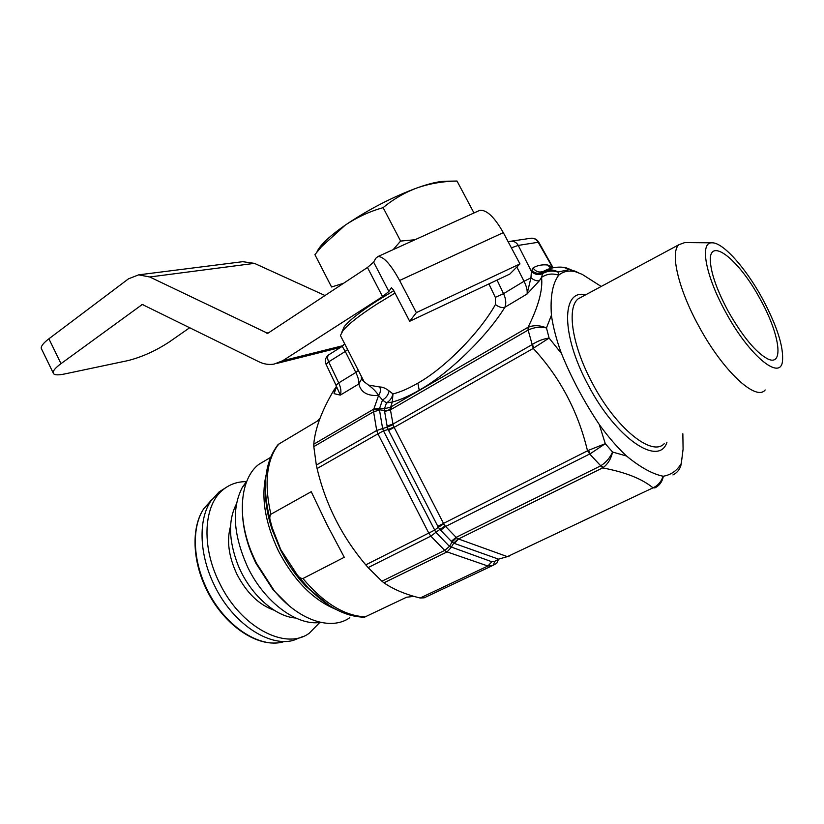 <?xml version="1.0" encoding="UTF-8"?>
<svg xmlns="http://www.w3.org/2000/svg" width="824" height="824" viewBox="0 0 824 824"><rect width="100%" height="100%" fill="white"/><g stroke="black" fill="none" stroke-linecap="round" stroke-linejoin="round"><path stroke-width="1.24" d="M236.426 503.979C228.063 520.099 228.598 540.472 238.033 565.089C249.662 593.929 275.02 616.764 295.682 618.01M319.743 622.481L309.35 633.141C285.784 650.898 240.484 627.301 219.411 582.764C200.757 545.725 203.816 503.886 223.809 489.126C230.39 484.007 238.002 481.515 246.633 481.638M302.666 636.622L293.396 640.361C268.737 647.324 232.409 623.078 214.446 585.431C199.13 554.748 198.162 519.841 210.738 501.198L219.091 491.907L225.416 487.921M274.124 610.203C259.117 604.971 246.737 593.023 236.982 574.369C228.65 556.571 226.507 540.503 230.565 526.186M344.278 557.281L326.943 524.569L311.235 491.691L270.869 514.279C269.644 516.092 269.479 518.306 270.375 520.943L272.281 527.978L280.747 549.587L297.217 574.864C298.834 577.274 300.739 578.489 302.933 578.53L344.278 557.281M413.864 596.37L406.582 597.235L364.455 617.197C345.874 616.867 327.169 607.134 308.341 587.996L297.217 574.864M267.017 459.524L258.757 464.417C240.464 478.342 236.478 515.927 251.722 552.801L256.254 562.864L274.145 590.561C298.638 620.585 331.197 631.091 349.798 617.691M242.637 516.617C243.513 528.617 246.469 540.925 251.536 553.532L255.873 563.194L273.043 589.757L288.822 605.496M246.881 481.031L242.39 487.242C231.41 508.439 233.254 535.229 247.911 567.612C264.762 602.529 297.382 626.302 320.546 622.378M341.816 332.247L344.226 326.695C349.263 320.392 360.212 311.781 377.083 300.853L393.759 290.666M395.026 293.097L376.928 304.097C359.439 315.396 348.099 324.275 342.918 330.733L340.415 335.523L341.692 338.015M728.303 311.431C742.774 336.748 755.917 352.579 767.731 358.924C784.809 367.226 779.36 332.947 759.893 298.587C738.634 258.973 707.94 234.912 710.432 262.465C711.627 275.134 717.58 291.459 728.303 311.431M765.166 389.958C756.205 401.741 722.875 370.975 698.906 326.335C678.214 288.874 669.891 252.288 678.904 244.718L684.765 242.575M725.831 312.43C705.365 275.679 699.432 241.844 712.039 242.823C722.875 242.297 745.473 267.646 761.953 297.742C776.981 325.686 783.82 346.904 782.47 361.406C780.235 381.131 749.067 355.556 725.831 312.43M497.057 280.078L503.526 293.674C505.998 298.957 506.43 303.5 504.834 307.29C487.149 336.367 448.235 374.117 419.22 390.195C409.271 395.953 400.299 399.898 392.306 402.05L386.466 402.926L382.491 400.011L379.627 408.292L384.499 408.704L386.466 402.926C389.896 400.855 392.07 397.858 392.966 393.913L392.306 402.05L390.597 407.159L391.74 406.448L390.442 409.847L393.099 424.648L387.29 427.089L384.447 410.414L373.808 409.085L379.627 408.292L378.896 409.703L373.808 409.085L378.597 395.448C380.41 392.945 380.832 390.133 379.854 387.002C382.573 386.94 385.663 388.248 389.113 390.926L392.966 393.913C400.423 392.049 408.725 388.454 417.881 383.129C444.579 368.276 479.723 332.597 495.44 304.519L495.327 297.361L488.889 283.93M316.869 252.196C317.992 249.229 320.793 245.531 325.284 241.123C330.239 236.282 336.841 230.998 345.102 225.251C368.287 209.533 392.389 197.049 417.408 187.779C429.005 183.69 438.08 181.507 444.62 181.249L445.722 181.228M414.936 239.763L400.608 241.072L393.192 249.62M343.68 283.25L331.567 286.999L314.912 254.657L321.401 246.798L345.102 225.251C356.854 217.33 369.533 211.469 383.119 207.648C393.491 199.058 404.914 192.435 417.408 187.779C430.097 183.484 443.302 181.239 457.021 181.043L444.62 181.249M383.119 207.648L400.608 241.072M457.021 181.043L473.985 212.973M599.275 424.525L605.29 443.683L612.551 452.036C609.966 457.897 606.021 462.48 600.717 465.787L589.685 454.003L587.461 450.635C578.057 411.413 560.001 377.341 533.272 348.418L528.122 330.074L528.019 327.293C538.443 306.477 542.954 289.832 541.553 277.348C546.93 273.836 552.646 273.135 558.682 275.237C552.554 283.425 550.133 296.753 551.421 315.242C553.028 326.757 556.365 339.498 561.432 353.455C571.495 378.113 584.113 401.803 599.275 424.525C608.277 436.978 617.361 447.473 626.508 456.002C640.299 467.311 652.484 474.047 663.052 476.21C661.342 481.659 657.995 485.542 653.01 487.839C642.071 478.796 625.282 472.152 602.632 467.898L600.717 465.787L603.446 467.373L602.632 467.898L458.505 538.989L507.378 556.633L498.572 559.156L496.769 563.255L493.669 565.006M603.446 467.373C608.102 463.716 611.14 458.597 612.551 452.036L626.508 456.002M551.421 315.242L546.477 327.921L549.103 338.077L561.432 353.455M568.21 268.562L574.936 271.57C568.416 270.313 563.039 271.508 558.796 275.134L558.682 275.237M574.936 271.57L569.497 269.561L558.281 271.971L558.796 275.134M360.654 375.013L364.167 381.79L368.493 385.076C372.953 388.362 376.321 391.822 378.597 395.448L382.491 400.011C386.065 397.941 388.269 394.912 389.113 390.926M384.54 408.704L390.597 407.159L390.524 408.251C389.124 410.249 387.095 410.96 384.447 410.414L384.54 408.704L384.375 410.404M368.493 385.076L379.854 387.002M539.38 280.768L527.051 294.014L530.934 277.853C533.993 280.212 536.805 281.18 539.38 280.768L541.553 277.348L542.954 272.363C548.011 269.942 553.12 269.819 558.281 271.971C553.12 269.489 548.31 269.211 543.83 271.147L543.83 271.147C550.02 267.882 556.571 266.595 563.492 267.306L569.497 269.561L566.346 267.882M336.47 386.786L334.225 389.608C321.906 410.27 315.087 428.47 313.779 444.198L373.808 409.085L373.591 411.732L313.81 446.618L316.323 465.086L376.712 430.509L373.591 411.732L379.503 410.094L382.624 428.542L387.29 427.089L388.156 429.469L383.49 430.89L435.875 532.356L430.828 536.136L368.132 567.602L381.914 581.208L444.702 550.391L430.828 536.136L428.789 533.118L377.928 433.836L317.086 468.537C325.604 504.412 341.836 536.527 365.763 564.873L434.433 530.223L438.368 527.267L439.831 529.42L435.875 532.356L449.492 546.394L452.036 542.048L439.831 529.42L445.207 526.021L443.745 523.858L438.368 527.267L437.802 526.279L388.619 430.488L388.156 429.469L393.975 427.028L393.099 424.648M335.605 384.365L336.007 385.282L338.716 382.913L355.834 372.458L345.277 351.457L328.683 361.839L338.716 382.913C340.92 387.754 341.455 391.822 340.322 395.118L334.111 393.666L336.45 386.631L336.007 385.282L340.322 395.118L358.862 383.933C359.151 381.182 358.141 377.351 355.834 372.458L358.347 370.45M361.499 377.505L361.509 379.112L364.167 381.79L340.415 335.523M383.933 582.815C393.357 589.335 405.418 594.403 420.116 598.018L487.87 566.016L447.082 551.905L383.933 582.815L381.914 581.208M416.357 312.626L409.683 321.278L509.798 274.073L519.965 263.907L416.357 312.626L399.599 280.479C390.792 264.422 383.593 256.429 378 256.522L375.816 258.262L373.632 262.135L367.463 267.491L267.748 333.349L149.741 276.988L138.669 274.845L128.513 278.821L48.894 338.798L60.997 363.652C55.599 367.659 52.973 370.707 53.127 372.798C53.632 375.044 57.402 375.456 64.416 374.014L127.988 360.593C141.965 357.06 155.757 350.828 169.373 341.898L189.839 327.633M495.327 297.361L503.526 293.674L524.033 281.262C526.608 286.505 527.618 290.759 527.051 294.014L504.834 307.29C501.837 308.022 498.705 307.105 495.44 304.519M361.273 376.939L361.509 379.112L358.862 383.933C360.861 392.337 367.432 396.169 378.597 395.448M313.81 446.618L313.779 444.198M317.086 468.537L316.323 465.086M368.132 567.602L365.763 564.873M393.975 427.028L443.745 523.858M445.207 526.021L456.496 537.732L452.036 542.048L453.736 543.15L451.171 547.466L447.082 551.905L445.908 551.328L444.702 550.391L449.492 546.394L491.866 561.762L494.915 561.216L493.123 565.326L487.87 566.016L491.866 561.762M494.915 561.216L498.572 559.156L454.405 543.438L458.505 538.989L456.496 537.732M347.615 349.561L345.277 351.457L342.207 346.348L328.57 354.938C327.262 356.359 327.303 358.656 328.683 361.839L326.149 364.455M491.712 565.985L424.175 597.822L420.116 598.018M379.709 408.313L379.576 409.992L378.896 409.703M382.624 428.542L376.712 430.509L377.928 433.836L383.49 430.89L382.624 428.542M528.895 326.912C534.405 325.027 540.266 325.356 546.477 327.921C540.153 326.634 534.189 327.272 528.586 329.847L528.895 326.912L528.019 327.293L391.74 406.448L390.524 408.251M458.185 538.834L453.736 543.15L454.405 543.438M663.052 476.21L663.341 476.231C662.3 481.7 659.488 485.594 654.905 487.89L653.01 487.839L507.378 556.633L509.047 556.736M334.111 393.666L334.225 389.608L335.965 387.847L334.503 389.165M336.501 387.228L335.059 388.516M336.254 385.745L336.017 388.774L336.46 386.724M558.342 272.26C552.914 270.303 547.6 270.777 542.408 273.681C538.206 275.298 534.539 274.526 531.408 271.364L533.056 267.934C537.238 265.369 542.13 264.401 547.723 265.009L550.885 266.317L552.42 267.924M516.895 267.161L524.033 281.262L530.934 277.853L531.408 271.364L518.245 245.408L538.185 242.277L552.811 267.841M590.18 453.797L605.29 443.683L588.48 450.326L590.18 453.797M437.802 526.279L588.48 450.326M534.086 347.749L549.103 338.077C543.274 338.87 537.65 341.012 532.232 344.514L534.086 347.749L533.272 348.418L388.619 430.488M663.341 476.231C671.127 474.84 677.081 470.638 681.201 463.613C680.397 468.743 677.647 472.512 672.94 474.933M681.201 463.613L680.881 465.498M681.314 463.335L683.086 449.173L682.849 433.764M531.665 270.2C534.725 273.311 538.329 274.114 542.491 272.6L542.954 272.363M533.056 267.934C535.672 271.601 538.989 272.785 543.026 271.508L547.888 269.273M601.201 286.464L582.177 274.341L575.111 271.611M409.683 321.278L393.367 289.924L391.4 287.731L388.877 291.469L382.563 296.609L282.673 360.747L274.083 364.105C268.933 364.96 263.855 364.167 258.849 361.726L142.294 304.478L60.997 363.652M242.75 261.682L254.441 263.361L325.119 295.558M41.756 349.397L41.221 348.294C40.994 346.049 43.548 342.887 48.894 338.798M478.322 211.006L479.795 210.336C486.623 209.636 494.452 217.073 503.299 232.646L519.965 263.907M248.827 546.281L247.087 539.483M278.831 444.826L278.1 444.507L278.594 444.188L317.23 421.136L320.031 418.211M267.058 509.531L267.707 509.798M211.644 499.859L203.827 508.635C191.642 526.649 192.476 560.135 207.102 589.479C224.252 625.488 259.127 648.643 283.013 641.947M335.728 609.296C313.058 599.903 293.962 580.457 278.461 550.957C265.143 522.849 260.981 497.706 265.967 475.53M265.534 493.061C265.74 504.618 267.924 516.772 272.095 529.533L280.469 549.814C287.391 563.575 295.785 575.667 305.673 586.06L320.484 599.151M302.933 578.53C323.791 603.23 344.628 616.002 365.423 616.836M329.085 605.383L305.673 586.06L320.454 599.141M582.753 296.372L578.17 298.834C566.479 307.836 572.103 345.761 592.415 383.284C615.816 428.078 652.062 457.155 664.206 443.693M666.956 442.231C658.963 467.208 615.95 438.461 588.336 385.354C560.773 334.74 561.505 288.637 585.637 294.817M419.22 390.195L417.881 383.129M451.243 541.368L456.063 537.382L600.274 466.044M589.685 454.003L445.557 526.495L440.531 530.296M387.002 426.049L392.935 424.113L531.789 344.803M528.122 330.074L390.442 409.847L384.509 411.516M329.167 354.557L328.57 354.938C325.531 357.42 324.687 360.51 326.036 364.208L336.264 385.766M547.723 265.009L550.751 268.336M511.385 247.818L518.245 245.408C516.514 242.472 514.073 241.072 510.921 241.205L508.264 241.947M550.885 266.317L551.73 268.088M509.85 241.391L531.058 238.218C534.137 238.085 536.506 239.434 538.185 242.277L538.824 242.328L553.11 267.779M530.306 238.332L531.058 238.218C534.405 238.023 536.97 239.351 538.741 242.184M567.355 268.243L570.012 269.747M343.206 345.606L282.673 360.747M382.563 296.609L367.463 267.491M388.877 291.469L373.632 262.135M269.376 332.515L266.44 333.133M149.741 276.988L254.441 263.361M141.429 304.818L143.067 304.561M503.299 232.646L399.599 280.479M278.594 444.188C266.543 460.122 263.968 483.492 270.869 514.279M268.13 511.838L267.543 512.168M277.75 642.823C253.792 645.686 222.532 622.944 206.639 589.757C192.064 560.464 191.312 526.958 203.827 508.635L210.738 501.198M265.483 492.999C265.668 504.422 267.872 516.607 272.095 529.533L272.281 527.978M273.043 589.757L274.145 590.561M678.904 244.718L582.486 296.516M712.039 242.823L684.27 242.575M325.284 241.123L321.401 246.798M344.638 343.752L342.207 346.358M547.394 269.469L543.15 271.467M563.482 267.306L566.387 267.893M578.479 272.672L573.576 270.622M344.226 326.695L342.918 330.733M340.559 347.388L277.379 363.281M138.669 274.845L244.079 261.517M41.221 348.294L53.127 372.798M479.795 210.336L378 256.522M242.39 487.242L246.18 482.843M251.536 553.532L251.722 552.801M258.757 464.417L270.519 457.464M270.375 520.943C261.826 487.963 264.391 462.48 278.1 444.507M223.809 489.126L219.091 491.907"/></g></svg>

